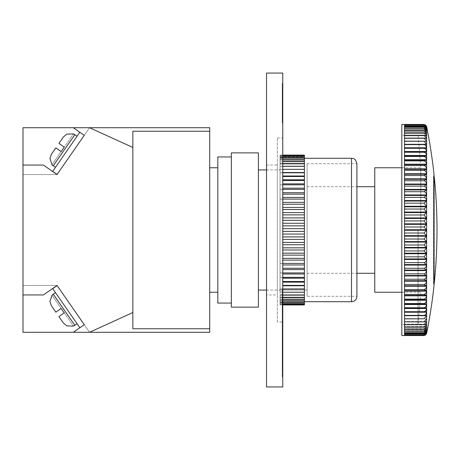 <?xml version="1.0" encoding="UTF-8"?>
<svg xmlns="http://www.w3.org/2000/svg" width="460" height="460" viewBox="0 0 460 460"><rect width="100%" height="100%" fill="white"/><g stroke="black" fill="none" stroke-linecap="round" stroke-linejoin="round"><path stroke-width="0.34" stroke-dasharray="2.3 1.72" d="M79.844 327.761L52.699 288.633L57.149 285.545L52.699 288.633L79.844 327.761L84.289 324.679L57.149 285.545L84.289 324.679L79.844 327.761L84.289 324.679L57.149 285.545L84.289 324.679L79.844 327.761L52.699 288.633L57.12 285.568M55.476 292.635L77.067 323.759L55.476 292.635L77.067 323.759L55.476 292.635L53.251 294.176A8.119 8.119 0 0 0 52.014 295.24L49.916 301.518L51.405 305.756L55.838 312.144L51.405 305.756L55.838 312.144L51.405 305.756L55.838 312.144L61.174 308.441L64.256 312.886L58.92 316.589L63.353 322.978L58.92 316.589L63.353 322.978L58.92 316.589L63.353 322.978L66.798 325.858L73.416 326.094L64.256 312.886L58.92 316.589L63.353 322.978L66.798 325.858L73.307 325.933L64.256 312.886L58.92 316.589L63.353 322.978L66.798 325.858L73.416 326.094L74.842 325.306L53.251 294.176M55.838 312.144L61.174 308.441L52.014 295.24L61.174 308.441L55.838 312.144L61.174 308.441L55.838 312.144L61.174 308.441L64.256 312.886L52.124 295.4L49.916 301.518L51.405 305.756L55.838 312.144L61.174 308.441L52.124 295.4L49.916 301.518L51.405 305.756M64.256 312.886L58.92 316.589L64.256 312.886L58.92 316.589L64.256 312.886L73.307 325.933L64.256 312.886M79.844 132.238L52.699 171.367L57.149 174.455L52.699 171.367L79.844 132.238L84.289 135.32L57.149 174.455L84.289 135.32L79.844 132.238L84.289 135.32L57.149 174.455L84.289 135.32L79.844 132.238L52.699 171.367L57.12 174.432M55.476 167.365L77.067 136.24L55.476 167.365L77.067 136.24L55.476 167.365L53.251 165.824A8.119 8.119 0 0 1 52.014 164.761L49.916 158.481L51.405 154.244L55.838 147.855L51.405 154.244L55.838 147.855L51.405 154.244L55.838 147.855L61.174 151.558L64.256 147.114L58.92 143.411L63.353 137.023L58.92 143.411L63.353 137.023L58.92 143.411L63.353 137.023L66.798 134.142L73.416 133.906L64.256 147.114L58.92 143.411L63.353 137.023L66.798 134.142L73.307 134.067L64.256 147.114L58.92 143.411L63.353 137.023L66.798 134.142L73.416 133.906L74.842 134.694L53.251 165.824M61.174 151.558L52.014 164.761L49.916 158.481L51.405 154.244L55.838 147.855L61.174 151.558L52.124 164.599L49.916 158.481L51.405 154.244L55.838 147.855L61.174 151.558L55.838 147.855L61.174 151.558L64.256 147.114L52.124 164.599L61.174 151.558L55.838 147.855L61.174 151.558M64.256 147.114L58.92 143.411L64.256 147.114L58.92 143.411L64.256 147.114L73.307 134.067L64.256 147.114M404.53 335.53L404.53 124.47M401.822 124.47L401.822 335.53M401.822 230L401.822 324.708L401.822 230M404.53 223.813L404.53 124.643L404.53 223.813L426.552 223.813L424.039 220.967L426.552 218.454L426.552 217.919L424.039 214.981L426.552 212.595L426.552 212.06L424.039 209.041L426.552 206.793L426.552 206.264L424.039 203.17L426.552 201.06L426.552 200.543C426.213 198.714 425.379 197.662 424.039 197.392L426.552 195.431L426.552 194.919C426.213 193.062 425.379 191.992 424.039 191.711L426.552 189.905L426.552 189.411C426.213 187.525 425.379 186.444 424.039 186.162L426.552 184.517L426.552 184.029C426.213 182.131 425.379 181.039 424.039 180.751L426.552 179.273L426.552 178.802C426.213 176.893 425.379 175.795 424.039 175.507L426.552 174.196L426.552 173.742C426.213 171.827 425.379 170.723 424.039 170.436L426.552 169.303L426.552 168.866C426.213 166.951 425.379 165.847 424.045 165.56L426.552 164.605L426.552 164.185C426.213 162.282 425.379 161.184 424.045 160.891L426.552 160.126L426.552 159.723C426.213 157.832 425.379 156.739 424.045 156.452L426.552 155.871L426.552 155.492C426.213 153.617 425.379 152.536 424.045 152.254L426.552 151.857L426.552 151.501C426.213 149.649 425.379 148.586 424.045 148.304L424.131 148.304M404.53 315.393L426.552 315.393L404.53 315.376M418.059 230L418.059 324.708L418.059 230M404.53 141.226L426.552 141.392L404.53 141.392L426.552 141.392L424.045 138.109L426.552 138.466L424.045 135.297L426.552 135.844L424.045 132.796L426.552 133.325L424.045 130.611L426.552 131.353L424.039 128.748L426.552 129.703L424.039 127.213L426.5 128.185M404.53 138.466L426.552 138.466L404.53 138.466M426.552 138.213L425.615 138.213M404.53 318.889L426.552 318.889L404.53 318.774M404.53 135.844L426.552 135.844L404.53 135.844M426.552 135.619L426.161 135.619M425.615 321.787L404.53 321.534L426.552 321.534L424.045 321.891L404.53 321.891M404.53 133.526L426.552 133.526L404.53 133.526M426.161 324.38L404.53 324.156L426.552 324.156L424.045 324.702L404.53 324.702M404.53 131.52L426.552 131.52L404.53 131.52M426.334 326.675L404.53 326.473L426.552 326.473L424.045 327.204L404.53 327.204M404.53 129.841L426.552 129.841L404.53 129.841M426.414 328.647L404.53 328.48L426.552 328.48L424.045 329.389L404.53 329.389M404.53 128.484L426.552 128.484L404.53 128.484M426.466 330.297L404.53 330.159L426.552 330.159L424.039 331.252L404.53 331.252M404.53 126.017L424.039 126.017L426.552 127.46L404.53 127.46L426.552 127.46L424.039 125.16L426.552 126.77L424.039 124.643L426.552 126.414L424.35 124.499M426.495 331.625L404.53 331.516L426.552 331.516L424.039 332.787L404.53 332.787M404.53 126.77L426.552 126.77L404.53 126.77M426.518 332.62L404.53 332.54L426.552 332.54L424.039 333.983L404.53 333.983M404.53 126.414L426.552 126.414L404.53 126.414M426.535 333.276L404.53 333.23L426.552 333.23L424.039 334.84L404.53 334.84M404.53 124.643L424.039 124.643M426.546 333.603L404.53 333.586L426.552 333.586L424.039 335.357L404.53 335.357M404.53 125.16L424.039 125.16M426.552 333.603L424.35 335.501M426.552 333.276L424.039 335.357M426.196 127.46L424.039 126.017M404.53 127.213L424.039 127.213M426.552 332.62L424.039 334.84M404.53 128.748L424.039 128.748M426.552 331.516L426.5 331.815M426.196 332.54L424.039 333.983M404.53 130.611L424.045 130.611M426.552 330.297L424.039 332.787M404.53 132.796L424.045 132.796M426.552 328.647L424.039 331.252M404.53 135.297L424.045 135.297M426.552 326.675L424.045 329.389M404.53 138.109L424.045 138.109M426.552 324.38L424.045 327.204M404.53 141.111L426.552 141.111M426.552 321.787L424.045 324.702M404.53 144.302L426.552 144.302L424.045 141.226M426.552 144.607L404.53 144.624L426.552 144.607L426.552 144.302M426.552 318.889L424.045 321.891M404.53 147.763L426.552 147.763C426.213 145.946 425.379 144.9 424.045 144.624M404.53 148.097L426.552 148.097L426.552 147.763M404.53 148.304L424.045 148.304M404.53 315.698L426.552 315.698L424.045 318.774M404.53 151.501L426.552 151.501M426.552 315.698L426.552 315.393M404.53 151.857L426.552 151.857M404.53 152.254L424.045 152.254M404.53 312.236L426.552 312.236C426.213 314.053 425.379 315.1 424.045 315.376M404.53 155.492L426.552 155.492M404.53 311.903L426.552 311.903L426.552 312.236M404.53 155.871L426.552 155.871M404.53 311.696L424.131 311.696M404.53 156.452L424.045 156.452M404.53 308.499L426.552 308.499C426.213 310.35 425.379 311.414 424.045 311.696M404.53 159.723L426.552 159.723M404.53 308.142L426.552 308.142L424.045 307.746L404.53 307.746M426.552 308.499L426.552 308.142M404.53 160.126L426.552 160.126M404.53 160.891L424.045 160.891M404.53 304.509L426.552 304.509C426.213 306.383 425.379 307.464 424.045 307.746M404.53 164.185L426.552 164.185M404.53 304.129L426.552 304.129L424.045 303.548L404.53 303.548M426.552 304.509L426.552 304.129M404.53 164.605L426.552 164.605M404.53 165.56L424.045 165.56M404.53 300.276L426.552 300.276C426.213 302.168 425.379 303.261 424.045 303.548M404.53 168.866L426.552 168.866M404.53 299.874L426.552 299.874L424.045 299.109L404.53 299.109M426.552 300.276L426.552 299.874M404.53 169.303L426.552 169.303M404.53 170.436L424.039 170.436M404.53 295.815L426.552 295.815C426.213 297.718 425.379 298.816 424.045 299.109M404.53 173.742L426.552 173.742M404.53 295.395L426.552 295.395L424.045 294.44L404.53 294.44M426.552 295.815L426.552 295.395M404.53 174.196L426.552 174.196M404.53 175.507L424.039 175.507M404.53 291.134L426.552 291.134C426.213 293.049 425.379 294.153 424.045 294.44M404.53 178.802L426.552 178.802M404.53 290.697L426.552 290.697L424.039 289.564L404.53 289.564M426.552 291.134L426.552 290.697M404.53 179.273L426.552 179.273M404.53 180.751L424.039 180.751M404.53 286.258L426.552 286.258C426.213 288.173 425.379 289.277 424.039 289.564M404.53 184.029L426.552 184.029M404.53 285.804L426.552 285.804L424.039 284.493L404.53 284.493M426.552 286.258L426.552 285.804M404.53 184.517L426.552 184.517M404.53 186.162L424.039 186.162M404.53 281.198L426.552 281.198C426.213 283.107 425.379 284.205 424.039 284.493M404.53 189.411L426.552 189.411M404.53 280.726L426.552 280.726L424.039 279.249L404.53 279.249M426.552 281.198L426.552 280.726M404.53 189.905L426.552 189.905M404.53 191.711L424.039 191.711M404.53 275.971L426.552 275.971C426.213 277.869 425.379 278.961 424.039 279.249M404.53 194.919L426.552 194.919M404.53 275.483L426.552 275.483L424.039 273.838L404.53 273.838M426.552 275.971L426.552 275.483M404.53 195.431L426.552 195.431M404.53 197.392L424.039 197.392M404.53 270.589L426.552 270.589C426.213 272.475 425.379 273.556 424.039 273.838M404.53 200.543L426.552 200.543M404.53 270.095L426.552 270.095L424.039 268.289L404.53 268.289M426.552 270.589L426.552 270.095M404.53 201.06L426.552 201.06M404.53 203.17L424.039 203.17M404.53 265.081L426.552 265.081C426.213 266.938 425.379 268.007 424.039 268.289M404.53 206.264L426.552 206.264M404.53 264.569L426.552 264.569L424.039 262.608L404.53 262.608M426.552 265.081L426.552 264.569M404.53 206.793L426.552 206.793M404.53 209.041L424.039 209.041M404.53 259.457L426.552 259.457C426.213 261.286 425.379 262.338 424.039 262.608M404.53 212.06L426.552 212.06M404.53 258.94L426.552 258.94L424.039 256.829L404.53 256.829M426.552 259.457L426.552 258.94M404.53 212.595L426.552 212.595M404.53 214.981L424.039 214.981M404.53 253.736L426.552 253.736L424.039 256.829M404.53 217.919L426.552 217.919M404.53 253.207L426.552 253.207L424.039 250.959L404.53 250.959M426.552 253.736L426.552 253.207M404.53 218.454L426.552 218.454M404.53 220.967L424.039 220.967M404.53 247.94L426.552 247.94L424.039 250.959M404.53 247.405L426.552 247.405L424.039 245.019L404.53 245.019M426.552 247.94L426.552 247.405M404.53 224.353L426.552 224.353L426.552 223.813M426.552 224.353L424.039 226.987L404.53 226.987M404.53 242.081L426.552 242.081L424.039 245.019M404.53 229.73L426.552 229.73L424.039 226.987M404.53 241.546L426.552 241.546L424.039 239.033L404.53 239.033M426.552 242.081L426.552 241.546M404.53 230.27L426.552 230.27L426.552 229.73M426.552 230.27L424.039 233.013L404.53 233.013M404.53 236.187L426.552 236.187L424.039 239.033M404.53 235.646L426.552 235.646L424.039 233.013M426.552 236.187L426.552 235.646M420.762 230L420.762 167.762L420.762 230M374.762 167.762L374.762 292.238M434.056 285.223L434.056 174.777L433.481 175.881L433.481 284.119L433.481 175.881L434.303 177.129L434.303 282.871L433.481 284.119L434.056 285.223M374.762 230L374.762 186.708L374.762 230M307.119 230L307.119 290.07L307.119 230M89.562 127.719L23 127.719L23 174.53L57.092 174.53L89.562 127.719L73.33 127.719L89.562 127.719L73.33 127.719L84.266 135.303L57.057 174.53L43.401 165.059L23 165.059L23 294.94L43.401 294.94L57.057 285.47L84.266 324.697L73.33 332.281L89.562 332.281L132.859 312.53L132.859 147.47L89.562 127.719L73.33 127.719L84.266 135.303L57.057 174.53L43.401 165.059L23 165.059L23 285.47L57.092 285.47L89.562 332.281L132.859 312.53L132.859 328.762L209.708 328.762L132.859 328.762L132.859 147.47L89.562 127.719L132.859 147.47L89.562 127.719L57.092 174.53L23 174.53L57.092 174.53L89.562 127.719L209.708 127.719L209.708 332.281L89.562 332.281L57.092 285.47L23 285.47L23 294.94L43.401 294.94L57.057 285.47L84.266 324.697L73.33 332.281L89.562 332.281L132.859 312.53L89.562 332.281L57.092 285.47L89.562 332.281L132.859 312.53L89.562 332.281L132.859 312.53L132.859 147.47L89.562 127.719L132.859 147.47L89.562 127.719L57.092 174.53L23 174.53L23 285.47L57.092 285.47L23 285.47L23 332.281L89.562 332.281M209.708 131.238L132.859 131.238L132.859 147.47L132.859 131.238L209.708 131.238L132.859 131.238L132.859 328.762L209.708 328.762M209.708 230L209.708 292.238L209.708 230M217.821 230L217.821 292.238L217.821 230M217.821 303.059L217.821 156.94M231.351 230L231.351 156.94L231.351 230M231.351 307.119L231.351 152.881M258.411 307.119L258.411 152.881M258.411 230L258.411 290.07L258.411 230M277.351 294.94L277.351 165.059L277.351 294.94L266.53 294.94L266.53 165.059L266.53 294.94M277.351 322L277.351 138L277.351 322L282.762 322L282.762 138L282.762 322M266.53 73.059L266.53 386.94M282.762 73.059L282.762 386.94M282.762 369.023L282.762 345.305L282.762 369.023L282.221 369.023L282.221 345.305L282.221 369.023M282.762 357.305L282.221 357.092L282.762 357.305M282.762 374.216L282.221 374.486L282.762 374.216M282.762 354.137L282.762 377.269L282.221 377.269L282.221 348.628L282.762 348.622L282.762 355.885L282.762 353.746L282.221 353.746L282.221 354.137L282.762 354.137M282.221 363.245L282.221 348.617L282.762 348.628L282.221 348.881L282.221 377.229L282.762 377.229L282.762 335.001L282.762 348.617L282.221 348.617L282.221 335.001L282.221 360.059L282.762 360.065L282.221 360.059L282.221 368.126L282.221 363.245L282.762 363.245M282.762 372.059L282.221 372.042L282.762 372.059M282.762 363.02L282.762 341.642L282.762 366.551L282.762 363.02L282.221 363.02L282.221 366.551L282.221 341.642L282.221 363.02M282.762 83.467L282.762 111.728L282.762 83.185L282.221 83.185L282.221 112.01L282.762 112.01L282.221 111.728L282.221 83.467L282.762 83.467M282.762 83.243L282.762 113.034L282.762 83.243L282.221 83.243L282.221 113.034L282.221 83.243M282.762 110.935L282.762 122.877L282.221 122.877L282.221 91.04L282.221 122.705L282.762 122.705L282.762 91.04L282.762 110.935L282.221 110.935M282.762 96.226L282.762 120.79L282.762 97.52L282.221 97.52L282.221 121.014L282.762 121.014L282.221 120.79L282.221 91.638L282.762 91.638L282.221 91.839L282.221 105.277L282.221 97.537L282.762 97.537L282.762 105.277L282.762 96.226L282.221 96.226M282.762 353.475L282.762 326.387L282.762 353.475L282.221 353.475L282.221 326.387L282.221 353.475M282.762 314.749L282.762 289.932L282.762 314.749L282.221 314.749L282.221 289.932L282.221 314.749M282.762 346.777L282.762 311.713L282.762 352.693L282.762 346.777L282.221 346.788L282.762 346.777M282.762 293.422L282.762 317.923L282.762 288.949L282.762 294.688L282.762 293.422L282.221 293.422L282.221 294.688L282.221 288.949L282.221 317.923L282.221 293.422M282.762 327.048L282.762 336.691L282.221 336.691L282.221 306.912L282.221 336.674L282.762 336.674L282.762 306.912L282.762 327.048L282.221 327.048M282.221 372.404L282.762 372.404M282.221 345.305L282.762 345.305M282.221 346.667L282.762 346.667M282.221 356.92L282.762 356.92M282.221 350.072L282.762 350.072M282.221 361.054L282.762 361.054M282.221 368.972L282.762 368.972M282.221 374.676L282.762 374.676M282.221 350.175L282.762 350.175M282.221 355.885L282.762 355.885M282.221 368.172L282.762 368.172M282.221 373.779L282.762 373.779M282.221 347.369L282.762 347.369M282.221 341.642L282.762 341.642M282.221 350.44L282.762 350.44M282.221 356.488L282.762 356.488M282.221 353.171L282.762 353.171M282.221 358.317L282.762 358.317M282.221 361.635L282.762 361.635M282.221 366.551L282.762 366.551M282.221 105.208L282.762 105.208M282.221 103.805L282.762 103.805M282.221 109.118L282.762 109.118M282.221 113.034L282.762 113.034M282.221 107.715L282.762 107.715M282.221 106.3L282.762 106.3M282.221 84.335L282.762 84.335M282.221 115.379L282.762 115.379M282.221 91.04L282.762 91.04M282.221 94.403L282.762 94.403M282.221 102.85L282.762 102.85M282.221 111.97L282.762 111.97M282.221 115.328L282.762 115.316L282.221 115.328M282.221 108.715L282.762 108.715M282.221 113.965L282.762 113.965L282.221 113.965M282.221 101.16L282.762 101.16M282.221 105.277L282.762 105.277M282.221 99.872L282.762 99.872M282.221 337.306L282.762 337.306M282.221 358.708L282.762 358.708M282.221 362.848L282.762 362.848M282.221 339.279L282.762 339.279M282.221 335.766L282.762 335.766M282.221 351.929L282.762 351.929M282.221 330.533L282.762 330.533M282.221 326.387L282.762 326.387M282.221 349.956L282.762 349.956M282.221 305.21L282.762 305.21M282.221 308.01L282.762 308.01M282.221 318.153L282.762 318.153M282.221 321.086L282.762 321.086M282.221 304.974L282.762 304.974M282.221 289.932L282.762 289.932M282.221 306.389L282.762 306.389M282.221 309.321L282.762 309.321M282.221 298.833L282.762 298.833M282.221 302.277L282.762 302.277M282.221 311.817L282.762 311.817M282.221 368.126L282.762 368.126M282.221 335.001L282.762 335.001M282.221 343.24L282.762 343.24M282.221 348.122L282.762 348.122M282.221 342.872L282.762 342.872M282.221 353.389L282.762 353.389M282.221 358.277L282.762 358.277M282.221 353.498L282.762 353.498M282.221 358.167L282.762 358.167M282.221 331.464L282.221 352.693L282.221 311.713L282.221 338.52L282.221 331.464L282.762 331.464M282.221 338.52L282.762 338.52M282.221 332.586L282.762 332.586M282.221 311.713L282.762 311.713M282.221 316.129L282.762 316.129M282.221 331.401L282.762 331.401M282.221 324.306L282.762 324.306M282.221 327.261L282.762 327.261M282.221 342.683L282.762 342.683M282.221 327.411L282.762 327.411M282.221 331.821L282.762 331.821M282.221 352.693L282.762 352.693M282.221 300.207L282.762 300.207M282.221 300.823L282.762 300.823M282.221 311.15L282.762 311.15M282.221 317.923L282.762 317.923M282.221 300.88L282.762 300.88M282.221 295.142L280.059 295.136L280.059 294.785L280.059 304.951L280.059 292.117L280.059 295.136L304.411 295.147L304.411 294.785L304.411 301.697L304.411 158.292L304.411 304.951L280.059 304.951M282.221 288.949L282.762 288.949M282.221 294.688L282.762 294.688M282.221 330.113L282.762 330.108L282.221 330.113M282.221 319.884L282.762 319.884M282.221 323.823L282.762 323.823M282.221 306.912L282.762 306.912M282.221 310.851L282.762 310.851M282.221 369.087L282.221 361.75L282.221 369.276L282.762 369.276L282.762 361.75L282.762 369.276L282.221 369.087M282.221 90.102L282.221 106.639L282.221 90.102L282.762 90.102L282.762 106.749L282.221 106.749L282.762 106.639L282.762 88.446L282.221 88.446L282.762 88.556L282.762 90.102M282.221 109.256L282.221 116.777L282.762 116.777L282.762 107.398L282.762 116.685L282.221 116.685L282.221 107.398L282.221 109.256L282.762 109.256M282.221 368.702L282.762 368.702M282.221 361.75L282.762 361.75M282.221 114.195L282.762 114.195M282.221 107.398L282.762 107.398M307.119 163.708L356.908 163.708L356.908 296.292L307.119 296.292L307.119 163.708L307.119 296.292M266.53 290.07L307.119 290.07L307.119 169.93L307.119 290.07L280.059 290.07L280.059 169.93L280.059 290.07M304.411 155.1L280.059 155.1L280.059 157.142L280.059 155.1L280.059 156.94L280.059 155.1L304.411 155.1L304.411 295.136L282.762 295.147M304.411 155.509L280.059 155.509L280.059 292.232L280.059 155.509L280.059 157.142L280.059 155.509L304.411 155.509M304.411 156.32L280.059 156.325L304.411 156.32M304.411 157.538L280.059 157.544L304.411 157.538M304.411 159.154L280.059 159.16L304.411 159.154M304.411 163.53L280.059 163.541L304.411 163.53M304.411 169.355L280.059 169.366L304.411 169.355M304.411 172.776L280.059 172.787L304.411 172.776M304.411 184.822L280.059 184.839L304.411 184.822M304.411 189.365L280.059 189.382L304.411 189.365M304.411 199.082L280.059 199.105L304.411 199.082M304.411 263.402L280.059 263.419L304.411 263.402M304.411 272.918L280.059 272.935L304.411 272.918M304.411 277.34L280.059 277.357L304.411 277.34M304.411 288.96L280.059 288.978L304.411 288.96M280.059 297.706L304.411 297.706L280.059 297.706M280.059 299.897L304.411 299.897L280.059 299.897M280.059 301.702L304.411 301.702L280.059 301.702M280.059 303.123L304.411 303.123L280.059 303.123M280.059 304.135L304.411 304.135L280.059 304.135M280.059 304.75L304.411 304.75L280.059 304.75M280.059 303.008L304.411 303.008L280.059 303.008M280.059 302.611L304.411 302.611L280.059 302.611M280.059 301.817L304.411 301.817L280.059 301.817M280.059 300.627L304.411 300.627L280.059 300.627M280.059 299.052L304.411 299.052L280.059 299.052M280.059 297.103L304.411 297.103L280.059 297.103M280.059 294.785L304.411 294.785L280.059 294.785M280.059 292.117L304.411 292.117L280.059 292.117M282.762 292.232L304.411 292.232M282.762 292.221L304.411 292.221M282.762 289.104L304.411 289.104M282.762 285.775L304.411 285.775M282.762 285.395L304.411 285.395M282.762 285.384L304.411 285.384M282.762 282.135L304.411 282.135M282.762 281.52L304.411 281.52M282.762 281.503L304.411 281.503M282.762 278.214L304.411 278.214M282.762 274.028L304.411 274.028M282.762 269.6L304.411 269.6M282.762 268.283L304.411 268.283M282.762 268.266L304.411 268.266M282.762 264.96L304.411 264.96M282.762 260.124L304.411 260.124M282.762 258.37L304.411 258.37M282.762 258.353L304.411 258.353M282.762 255.127L304.411 255.127M282.762 253.172L304.411 253.172M282.762 253.149L304.411 253.149M282.762 249.993L304.411 249.993M282.762 247.842L304.411 247.842M282.762 247.825L304.411 247.825M282.762 244.749L304.411 244.749M282.762 242.42L304.411 242.42M282.762 242.397L304.411 242.397M282.762 239.424L304.411 239.424M282.762 236.929L304.411 236.929M282.762 236.906L304.411 236.906M282.762 234.048L304.411 234.048M282.762 231.397L304.411 231.397M282.762 231.374L304.411 231.374M282.762 228.649L304.411 228.649M282.762 225.86L304.411 225.86M282.762 225.837L304.411 225.837M282.762 223.261L304.411 223.261M282.762 220.34L304.411 220.34M282.762 220.323L304.411 220.323M282.762 217.902L304.411 217.902M282.762 214.877L304.411 214.877M282.762 214.86L304.411 214.86M282.762 212.618L304.411 212.618M282.762 209.501L304.411 209.501M282.762 209.478L304.411 209.478M282.762 207.425L304.411 207.425M282.762 204.228L304.411 204.228M282.762 204.211L304.411 204.211M282.762 202.354L304.411 202.354M282.762 197.438L304.411 197.438M282.762 194.143L304.411 194.143M282.762 194.126L304.411 194.126M282.762 192.694L304.411 192.694M282.762 188.157L304.411 188.157M282.762 183.85L304.411 183.85M282.762 180.544L304.411 180.544M282.762 180.527L304.411 180.527M282.762 179.791L304.411 179.791M282.762 176.519L304.411 176.519M282.762 176.508L304.411 176.508M282.762 176.007L304.411 176.007M282.762 172.523L304.411 172.523M282.762 169.349L304.411 169.349M282.762 166.278L304.411 166.278M282.762 166.267L304.411 166.267M280.059 166.503L304.411 166.503L280.059 166.503M280.059 164.007L304.411 164.007L280.059 164.007M282.762 161.161L304.411 161.161M282.762 161.155L304.411 161.155M280.059 161.874L304.411 161.874L280.059 161.874M280.059 160.109L304.411 160.109L280.059 160.109M280.059 158.729L304.411 158.729L280.059 158.729M280.059 157.74L304.411 157.74L280.059 157.74M280.059 157.142L304.411 157.142L280.059 157.142M280.059 156.94L304.411 156.94M280.059 155.1L282.762 155.1L280.059 155.1M280.059 155.509L282.762 155.509L280.059 155.509M280.059 156.32L282.762 156.32L280.059 156.325M280.059 157.538L282.762 157.538L280.059 157.544M280.059 159.154L282.762 159.154L280.059 159.16M280.059 163.53L282.762 163.53L280.059 163.541M280.059 169.355L282.762 169.355L280.059 169.366M280.059 172.776L282.762 172.776L280.059 172.787M280.059 184.822L282.762 184.822L280.059 184.839M280.059 189.365L282.762 189.365L280.059 189.382M280.059 199.082L282.762 199.082L280.059 199.105M280.059 263.402L282.762 263.402L280.059 263.419M280.059 272.918L282.762 272.918L280.059 272.935M280.059 277.34L282.762 277.34L280.059 277.357M280.059 288.96L282.762 288.96L280.059 288.978M73.33 127.719L84.266 135.303L57.057 174.53L43.401 165.059L23 165.059L23 294.94L43.401 294.94L57.057 285.47L84.266 324.697L73.33 332.281M23 165.059L23 294.94M132.859 312.53L132.859 147.47L132.859 312.53M426.621 126.638L426.621 333.362M282.221 354.712L282.762 354.712M282.221 357.029L282.762 357.029M282.221 364.354L282.762 364.354M282.221 356.534L282.762 356.534M282.221 363.36L282.762 363.36M282.221 369.955L282.762 369.955M282.221 371.174L282.762 371.174M282.221 376.447L282.762 376.447M282.221 374.009L282.762 374.009M282.221 363.791L282.762 363.791M282.221 353.107L282.762 353.107M282.221 88.941L282.762 88.941M282.221 99.923L282.762 99.923M282.221 109.681L282.762 109.681M282.221 106.26L282.762 106.26M282.221 95.254L282.762 95.254M282.221 85.514L282.762 85.514M282.221 118.174L282.762 118.174M282.221 120.963L282.762 120.963M282.221 105.064L282.762 105.064M282.221 93.466L282.762 93.466M282.221 96.767L282.762 96.767M282.221 102.436L282.762 102.436M282.221 107.835L282.762 107.835M282.221 109.71L282.762 109.71M282.221 113.89L282.762 113.89M282.221 114.293L282.762 114.293M282.221 112.039L282.762 112.039M282.221 117.064L282.762 117.064M282.221 119.427L282.762 119.427M282.221 116.253L282.762 116.253M282.221 110.716L282.762 110.716M282.221 105.512L282.762 105.512M282.221 103.753L282.762 103.753M282.221 98.992L282.762 98.992M282.221 98.405L282.762 98.405M282.221 101.125L282.762 101.125M282.221 327.445L282.762 327.445M282.221 324.076L282.762 324.076M282.221 327.842L282.762 327.842M282.221 331.418L282.762 331.418M282.221 332.384L282.762 332.384M282.221 322.253L282.762 322.253M282.221 311.679L282.762 311.679M282.221 308.821L282.762 308.821M282.221 312.317L282.762 312.317M282.221 314.818L282.762 314.818M282.221 320.844L282.762 320.844M282.221 362.325L282.762 362.325M282.221 363.751L282.762 363.751M282.221 366.626L282.762 366.626M282.221 91.764L282.762 91.764M282.221 98.716L282.762 98.716M282.221 105.098L282.762 105.098M282.221 103.437L282.762 103.437M282.221 96.468L282.762 96.468M282.221 111.648L282.762 111.648M282.221 114.707L282.762 114.707M282.221 116.052L282.762 116.052M351.492 158.292L351.492 301.708M77.067 323.759L74.842 325.306M77.067 136.24L74.842 134.694M401.822 167.762L420.762 167.762A945.053 945.053 0 0 0 418.059 135.292L401.822 135.292M401.822 292.238L420.762 292.238A945.053 945.053 0 0 1 418.059 324.708L401.822 324.708M307.119 273.292L356.908 273.292M307.119 186.708L356.908 186.708M266.53 169.93L280.059 169.93M266.53 165.059L277.351 165.059M277.351 138L282.762 138M282.221 374.946L282.762 374.946M282.221 357.431L282.762 357.431M282.221 353.723L282.762 353.723M282.221 348.594L282.762 348.594M282.221 369.455L282.762 369.455"/><path stroke-width="0.69" d="M79.844 327.761L52.699 288.633L57.12 285.568M55.476 292.635L53.251 294.176A8.119 8.119 0 0 0 52.014 295.24L49.916 301.518L51.405 305.756L55.838 312.144L61.174 308.441L64.256 312.886L58.92 316.589L63.353 322.978L66.798 325.858L73.416 326.094L74.842 325.306L53.251 294.176M51.405 305.756L55.838 312.144M79.844 132.238L52.699 171.367L57.12 174.432M55.476 167.365L53.251 165.824A8.119 8.119 0 0 1 52.014 164.761L49.916 158.481L51.405 154.244L55.838 147.855L61.174 151.558L64.256 147.114L58.92 143.411L63.353 137.023L66.798 134.142L73.416 133.906L74.842 134.694L53.251 165.824M404.53 335.53L401.822 335.53L401.822 124.47L404.53 124.47L404.53 335.53L424.039 335.53L426.546 333.603M404.53 224.353L426.552 224.353L426.552 223.813L424.045 220.967L404.53 220.967M404.53 223.813L426.552 223.813M426.552 224.353L424.039 226.987L404.53 226.987M404.53 229.73L426.552 229.73L424.039 226.987M404.53 218.454L426.552 218.454L424.045 220.967M404.53 230.27L426.552 230.27L424.039 233.013L404.53 233.013M426.552 229.73L426.552 230.27M426.552 218.454L426.552 217.919L424.045 214.981L404.53 214.981M404.53 217.919L426.552 217.919M404.53 235.646L426.552 235.646L424.039 233.013M404.53 212.595L426.552 212.595L424.045 214.981M404.53 236.187L426.552 236.187L424.045 239.033L404.53 239.033M426.552 235.646L426.552 236.187M426.552 212.595L426.552 212.06L424.045 209.041L404.53 209.041M404.53 212.06L426.552 212.06M404.53 241.546L426.552 241.546L424.045 239.033M404.53 206.793L426.552 206.793L424.045 209.041M404.53 242.081L426.552 242.081L424.045 245.019L404.53 245.019M426.552 241.546L426.552 242.081M404.53 206.264L426.552 206.264L426.552 206.793M426.552 206.264L424.045 203.17L404.53 203.17M404.53 247.405L426.552 247.405L424.045 245.019M404.53 201.06L426.552 201.06L424.045 203.17M404.53 247.94L426.552 247.94L424.045 250.959L404.53 250.959M426.552 247.405L426.552 247.94M404.53 200.543L426.552 200.543L426.552 201.06M426.552 200.543C426.213 198.714 425.379 197.668 424.045 197.392L404.53 197.392M404.53 253.207L426.552 253.207L424.045 250.959M404.53 195.431L426.552 195.431L424.045 197.392M404.53 253.736L426.552 253.736L424.045 256.829L404.53 256.829M426.552 253.207L426.552 253.736M404.53 194.919L426.552 194.919L426.552 195.431M426.552 194.919C426.213 193.062 425.379 191.992 424.039 191.711L404.53 191.711M404.53 258.94L426.552 258.94L424.045 256.829M404.53 189.905L426.552 189.905L424.039 191.711M404.53 259.457L426.552 259.457C426.213 261.286 425.379 262.332 424.045 262.608L404.53 262.608M426.552 258.94L426.552 259.457M404.53 189.411L426.552 189.411L426.552 189.905M426.552 189.411C426.213 187.525 425.373 186.444 424.039 186.162L404.53 186.162M404.53 264.569L426.552 264.569L424.045 262.608M404.53 184.517L426.552 184.517L424.039 186.162M404.53 265.081L426.552 265.081C426.213 266.938 425.379 268.007 424.039 268.289L404.53 268.289M426.552 264.569L426.552 265.081M404.53 184.029L426.552 184.029L426.552 184.517M426.552 184.029C426.213 182.131 425.373 181.039 424.039 180.751L404.53 180.751M404.53 270.095L426.552 270.095L424.039 268.289M404.53 179.273L426.552 179.273L424.039 180.751M404.53 270.589L426.552 270.589C426.213 272.475 425.373 273.556 424.039 273.838L404.53 273.838M426.552 270.095L426.552 270.589M404.53 178.802L426.552 178.802L426.552 179.273M426.552 178.802C426.213 176.887 425.373 175.789 424.039 175.507L404.53 175.507M404.53 275.483L426.552 275.483L424.039 273.838M404.53 174.196L426.552 174.196L424.039 175.507M404.53 275.971L426.552 275.971C426.213 277.869 425.373 278.961 424.039 279.249L404.53 279.249M426.552 275.483L426.552 275.971M404.53 173.742L426.552 173.742L426.552 174.196M426.552 173.742C426.213 171.821 425.373 170.723 424.039 170.436L404.53 170.436M404.53 280.726L426.552 280.726L424.039 279.249M404.53 169.303L426.552 169.303L424.039 170.436M404.53 281.198L426.552 281.198C426.213 283.113 425.373 284.211 424.039 284.493L404.53 284.493M426.552 280.726L426.552 281.198M404.53 168.866L426.552 168.866L426.552 169.303M426.552 168.866C426.213 166.945 425.373 165.847 424.039 165.56L404.53 165.56M404.53 285.804L426.552 285.804L424.039 284.493M404.53 164.605L426.552 164.605L424.039 165.56M404.53 286.258L426.552 286.258C426.213 288.178 425.373 289.277 424.039 289.564L404.53 289.564M426.552 285.804L426.552 286.258M404.53 164.185L426.552 164.185L426.552 164.605M426.552 164.185C426.213 162.276 425.379 161.178 424.039 160.891L404.53 160.891M404.53 290.697L426.552 290.697L424.039 289.564M404.53 160.126L426.552 160.126L424.039 160.891M404.53 291.134L426.552 291.134C426.213 293.055 425.373 294.153 424.039 294.44L404.53 294.44M426.552 290.697L426.552 291.134M404.53 159.723L426.552 159.723L426.552 160.126M426.552 159.723C426.213 157.832 425.379 156.739 424.039 156.452L404.53 156.452M404.53 295.395L426.552 295.395L424.039 294.44M404.53 155.871L426.552 155.871L424.039 156.452M404.53 295.815L426.552 295.815C426.213 297.723 425.379 298.822 424.039 299.109L404.53 299.109M426.552 295.395L426.552 295.815M404.53 155.492L426.552 155.492L426.552 155.871M426.552 155.492C426.213 153.617 425.379 152.536 424.045 152.254L404.53 152.254M404.53 299.874L426.552 299.874L424.039 299.109M404.53 151.857L426.552 151.857L424.045 152.254M404.53 300.276L426.552 300.276C426.213 302.168 425.379 303.261 424.039 303.548L404.53 303.548M426.552 299.874L426.552 300.276M404.53 151.501L426.552 151.501L426.552 151.857M426.552 151.501C426.213 149.649 425.379 148.586 424.045 148.304L404.53 148.304M404.53 304.129L426.552 304.129L424.039 303.548M404.53 148.097L424.045 148.304M404.53 304.509L426.552 304.509C426.213 306.383 425.379 307.464 424.045 307.746L404.53 307.746M426.552 304.129L426.552 304.509M404.53 147.763L426.552 147.763L426.069 148.195M426.552 147.763C426.213 145.946 425.379 144.9 424.045 144.624L404.53 144.624L424.045 144.624M404.53 308.142L426.552 308.142L424.045 307.746M404.53 308.499L426.552 308.499C426.213 310.35 425.379 311.414 424.045 311.696L404.53 311.696M426.552 308.142L426.552 308.499M404.53 144.302L426.552 144.302L426.552 144.607M426.552 144.302L424.045 141.226L404.53 141.226M404.53 311.903L424.045 311.696M404.53 141.111L424.045 141.226M404.53 312.236L426.552 312.236C426.213 314.053 425.379 315.1 424.045 315.376L404.53 315.376L424.045 315.376M426.069 311.805L426.552 312.236M426.552 141.111L424.045 138.109L404.53 138.109M425.615 138.213L424.045 138.109M404.53 315.698L426.552 315.698L424.045 318.774L404.53 318.774M426.552 315.393L426.552 315.698M426.552 138.213L424.045 135.297L404.53 135.297M404.53 318.889L424.045 318.774M426.161 135.619L424.045 135.297M404.53 321.891L424.045 321.891L426.552 318.889M426.552 135.619L424.045 132.796L404.53 132.796M425.615 321.787L424.045 321.891M426.334 133.325L424.045 132.796M404.53 324.702L424.045 324.702L426.552 321.787M426.552 133.325L424.045 130.611L404.53 130.611M426.161 324.38L424.045 324.702M426.414 131.353L424.045 130.611M404.53 327.204L424.045 327.204L426.552 324.38M426.552 131.353L424.039 128.748L404.53 128.748M426.334 326.675L424.045 327.204M426.466 129.703L424.039 128.748M404.53 329.389L424.045 329.389L426.552 326.675M426.552 129.703L424.039 127.213L404.53 127.213M426.414 328.647L424.045 329.389M426.495 128.374L424.039 127.213M404.53 331.252L424.039 331.252L426.552 328.647M426.552 128.374L424.039 126.017L404.53 126.017M426.466 330.297L424.039 331.252M426.518 127.38L424.039 126.017M404.53 332.787L424.039 332.787L426.552 330.297M426.552 127.38L424.039 125.16L404.53 125.16M426.495 331.625L424.039 332.787M426.535 126.724L424.039 125.16M426.552 331.516L424.039 333.983L404.53 333.983M426.552 126.724L424.039 124.643L404.53 124.643M426.518 332.62L424.039 333.983M426.546 126.396L424.039 124.643M404.53 334.84L424.039 334.84L426.552 332.62M426.552 126.396L424.039 124.47L404.53 124.47M426.535 333.276L424.039 334.84M424.039 335.53L425.684 334.92L426.621 333.362L426.621 126.638L425.684 125.08L424.039 124.47M404.53 335.357L424.039 335.357L426.552 333.276M426.552 333.603L424.039 335.357M426.5 128.185L426.196 127.46M426.5 331.815L426.196 332.54M425.523 148.252L424.131 148.304M425.523 311.748L424.131 311.696M401.822 292.238L374.762 292.238L374.762 167.762L401.822 167.762M426.621 126.638A519.869 519.869 0 0 1 434.056 174.777L434.056 285.223A519.869 519.869 0 0 1 426.621 333.362M434.056 283.009L434.056 176.991M23 165.059L23 294.94L43.401 294.94L57.057 285.47L84.266 324.697L73.33 332.281L89.562 332.281L132.859 312.53L132.859 147.47L89.562 127.719L73.33 127.719L84.266 135.303L57.057 174.53L43.401 165.059L23 165.059L23 127.719L73.33 127.719M89.562 127.719L209.708 127.719L209.708 131.238L132.859 131.238L132.859 328.762L209.708 328.762L209.708 332.281L89.562 332.281M209.708 131.238L209.708 328.762M231.351 156.94L217.821 156.94L217.821 303.059L231.351 303.059M23 294.94L23 332.281L73.33 332.281M231.351 230L231.351 307.119L258.411 307.119L258.411 152.881L231.351 152.881L231.351 230M266.53 386.94L266.53 73.059L282.762 73.059L282.762 386.94L266.53 386.94M356.908 296.292L356.908 163.708C355.189 157.406 352.947 158.809 351.492 158.292L351.492 301.708A5.411 5.411 0 0 0 356.908 296.292M304.411 304.951L282.762 304.951L304.411 304.951L304.411 301.702L351.492 301.708M304.411 304.75L282.762 304.75L304.411 304.75M304.411 304.135L282.762 304.135L304.411 304.135M304.411 303.123L282.762 303.117L304.411 303.123M304.411 301.702L282.762 301.702L304.411 301.697L304.411 155.1L282.762 155.1L304.411 155.1M282.762 155.509L304.411 155.509L282.762 155.509M282.762 156.32L304.411 156.32L282.762 156.325M282.762 157.538L304.411 157.538L282.762 157.544M282.762 159.154L304.411 159.154L282.762 159.16M282.762 161.155L304.411 161.155M282.762 161.161L304.411 161.161M282.762 163.53L304.411 163.53L282.762 163.541M282.762 166.267L304.411 166.267M282.762 166.278L304.411 166.278M282.762 169.349L304.411 169.349M282.762 169.355L304.411 169.355L282.762 169.366M282.762 172.523L304.411 172.523M282.762 172.776L304.411 172.776L282.762 172.787M282.762 176.007L304.411 176.007M282.762 176.508L304.411 176.508M282.762 176.519L304.411 176.519M282.762 179.791L304.411 179.791M282.762 180.527L304.411 180.527M282.762 180.544L304.411 180.544M282.762 183.85L304.411 183.85M282.762 184.822L304.411 184.822L282.762 184.839M282.762 188.157L304.411 188.157M282.762 189.365L304.411 189.365L282.762 189.382M282.762 192.694L304.411 192.694M282.762 194.126L304.411 194.126M282.762 194.143L304.411 194.143M282.762 197.438L304.411 197.438M282.762 199.082L304.411 199.082L282.762 199.105M282.762 202.354L304.411 202.354M282.762 204.211L304.411 204.211M282.762 204.228L304.411 204.228M282.762 207.425L304.411 207.425M282.762 209.478L304.411 209.478M282.762 209.501L304.411 209.501M282.762 212.618L304.411 212.618M282.762 214.86L304.411 214.86M282.762 214.877L304.411 214.877M282.762 217.902L304.411 217.902M282.762 220.323L304.411 220.323M282.762 220.34L304.411 220.34M282.762 223.261L304.411 223.261M282.762 225.837L304.411 225.837M282.762 225.86L304.411 225.86M282.762 228.649L304.411 228.649M282.762 231.374L304.411 231.374M282.762 231.397L304.411 231.397M282.762 234.048L304.411 234.048M282.762 236.906L304.411 236.906M282.762 236.929L304.411 236.929M282.762 239.424L304.411 239.424M282.762 242.397L304.411 242.397M282.762 242.42L304.411 242.42M282.762 244.749L304.411 244.749M282.762 247.825L304.411 247.825M282.762 247.842L304.411 247.842M282.762 249.993L304.411 249.993M282.762 253.149L304.411 253.149M282.762 253.172L304.411 253.172M282.762 255.127L304.411 255.127M282.762 258.353L304.411 258.353M282.762 258.37L304.411 258.37M282.762 260.124L304.411 260.124M282.762 263.402L304.411 263.402L282.762 263.419M282.762 264.96L304.411 264.96M282.762 268.266L304.411 268.266M282.762 268.283L304.411 268.283M282.762 269.6L304.411 269.6M282.762 272.918L304.411 272.918L282.762 272.935M282.762 274.028L304.411 274.028M282.762 277.34L304.411 277.34L282.762 277.357M282.762 278.214L304.411 278.214M282.762 281.503L304.411 281.503M282.762 281.52L304.411 281.52M282.762 282.135L304.411 282.135M282.762 285.384L304.411 285.384M282.762 285.395L304.411 285.395M282.762 285.775L304.411 285.775M282.762 288.96L304.411 288.96L282.762 288.978M282.762 289.104L304.411 289.104M282.762 292.221L304.411 292.221M282.762 292.232L304.411 292.232M282.762 295.136L304.411 295.136L282.762 295.147M282.762 297.695L304.411 297.695L282.762 297.706M282.762 299.885L304.411 299.885L282.762 299.897M77.067 323.759L74.842 325.306M77.067 136.24L74.842 134.694M356.908 273.292L374.762 273.292M356.908 186.708L374.762 186.708M434.303 282.871A519.869 519.869 0 0 0 434.303 177.129M209.708 292.238L217.821 292.238M209.708 167.762L217.821 167.762M258.411 290.07L266.53 290.07M258.411 169.93L266.53 169.93M304.411 158.292L351.492 158.292"/></g></svg>
